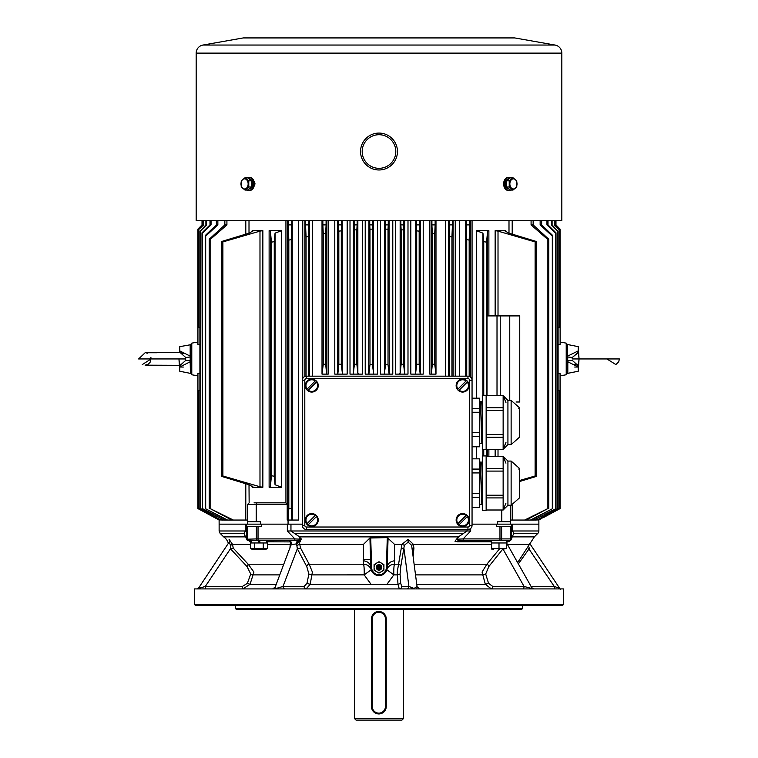 <?xml version="1.0" encoding="UTF-8"?>
<svg xmlns="http://www.w3.org/2000/svg" width="758" height="758" viewBox="0 0 758 758"><rect width="100%" height="100%" fill="white"/><g stroke="black" fill="none" stroke-linecap="round" stroke-linejoin="round"><path stroke-width="1.14" d="M467.951 378.621L467.951 376.167A4.103 4.103 0 0 1 472.054 380.26L472.054 525.379A4.103 4.103 0 0 1 467.951 529.482L306.44 529.482A4.103 4.103 0 0 1 302.338 525.379L302.338 380.26A4.103 4.103 0 0 1 306.44 376.167L467.951 376.167A4.103 4.103 0 0 1 472.054 380.26L469.6 380.26A1.639 1.639 0 0 0 467.951 378.621L306.44 378.621A1.639 1.639 0 0 0 304.801 380.26L304.801 525.379A1.639 1.639 0 0 0 306.44 527.018L467.951 527.018A1.639 1.639 0 0 0 469.6 525.379L469.6 380.26M481.861 504.297L479.738 504.297M481.861 504.278L480.259 462.029M481.785 462.029L482.306 472.187M472.054 469.079L479.738 469.079L479.738 458.846L472.054 458.846L472.063 446.794L479.738 446.794L479.738 436.561L472.054 436.561M479.738 469.079L479.738 472.926L472.054 472.926M472.054 493.392L479.738 493.392L479.738 472.926M479.738 493.392L479.738 497.239L472.054 497.239M472.054 507.472L479.738 507.472L479.738 497.239M481.747 463.309L482.306 473.987M481.899 502.999L480.695 468.994M486.143 455.937L486.143 510.38L482.306 510.38L482.306 455.937L486.143 455.937M511.129 505.254L511.129 461.063L519.391 468.349L519.391 497.968L511.129 505.254L507.926 505.254L507.926 461.063L503.179 456.316M486.143 468.397L503.141 468.397L503.141 456.316L505.946 463.147M486.143 510.001L503.141 510.001L503.141 497.921L486.143 497.921M486.143 495.23L503.141 495.23L503.141 471.088L486.143 471.088M505.946 503.17L503.141 510.001M503.141 456.316L486.143 456.316M503.141 495.23L503.141 497.921M507.926 505.254L503.179 510.001M503.141 468.397L503.141 471.088M486.143 395.269L486.143 449.712L482.306 449.712L482.306 395.269L486.143 395.269M511.129 444.586L511.129 400.395L519.391 407.671L519.391 437.3L511.129 444.586L507.926 444.586L507.926 400.395L503.179 395.648M486.143 407.728L503.141 407.728L503.141 395.648L505.946 402.479M486.143 449.323L503.141 449.323L503.141 437.252L486.143 437.252M486.143 434.561L503.141 434.561L503.141 410.41L486.143 410.41M505.946 442.492L503.141 449.323M503.141 395.648L486.143 395.648M503.141 434.561L503.141 437.252M507.926 444.586L503.179 449.323M503.141 407.728L503.141 410.41M479.738 401.352L480.259 401.352L480.648 406.951L481.861 443.61L479.738 443.629M482.306 401.352L481.785 401.352L482.306 411.518M472.054 408.41L479.738 408.41L479.738 398.177L472.054 398.177L472.063 220.73M479.738 408.41L479.738 412.257L472.054 412.257M472.054 432.723L479.738 432.723L479.738 412.257M479.738 432.723L479.738 436.561M480.439 402.631L481.747 402.631L482.306 413.318M482.306 442.34L480.648 406.942M306.8 523.863L307.113 523.551A5.827 5.827 0 0 1 315.271 515.393L306.8 523.863A6.263 6.263 0 0 0 307.956 525.019L316.74 516.245A6.263 6.263 0 0 0 315.584 515.08L315.584 515.08M307.198 515.478A6.471 6.471 0 0 0 310.098 526.298A6.471 6.471 0 0 0 318.019 518.377A6.471 6.471 0 0 0 307.198 515.478M316.74 516.245L316.427 516.558A5.827 5.827 0 0 1 308.269 524.707L307.956 525.019M306.8 389.404L307.113 389.091A5.827 5.827 0 0 1 315.271 380.933L306.8 389.404A6.263 6.263 0 0 0 307.956 390.56L316.74 381.786A6.263 6.263 0 0 0 315.584 380.62L315.584 380.62M307.198 381.018A6.471 6.471 0 0 0 310.098 391.848A6.471 6.471 0 0 0 318.019 383.918A6.471 6.471 0 0 0 307.198 381.018M316.74 381.786L316.427 382.098A5.827 5.827 0 0 1 308.269 390.256L307.956 390.56M457.652 523.863L457.965 523.551A5.827 5.827 0 0 1 466.123 515.393L457.652 523.863A6.263 6.263 0 0 0 458.817 525.019L467.601 516.245A6.263 6.263 0 0 0 466.435 515.08L466.435 515.08M458.05 515.478A6.471 6.471 0 0 0 460.949 526.298A6.471 6.471 0 0 0 468.88 518.377A6.471 6.471 0 0 0 458.05 515.478M467.601 516.245L467.288 516.558A5.827 5.827 0 0 1 459.13 524.707L458.817 525.019M457.652 389.404L457.965 389.091A5.827 5.827 0 0 1 466.123 380.933L457.652 389.404A6.263 6.263 0 0 0 458.817 390.56L467.601 381.786A6.263 6.263 0 0 0 466.435 380.62L466.435 380.62M458.05 381.018A6.471 6.471 0 0 0 460.949 391.848A6.471 6.471 0 0 0 468.88 383.918A6.471 6.471 0 0 0 458.05 381.018M467.601 381.786L467.288 382.098A5.827 5.827 0 0 1 459.13 390.256L458.817 390.56M491.317 540.549L491.317 542.965L506.685 542.965L506.666 540.549L458.562 540.549L463.176 540.549L463.176 538.91L499.967 538.91L499.967 526.611L511.366 526.611L511.366 524.148L496.651 524.148L496.651 526.611L499.967 526.611M493.837 549.114L491.629 549.076M506.382 548.413L506.382 542.965L491.629 542.965L491.629 548.413L506.382 548.413L504.174 548.963M499.001 542.965L499.001 548.413M266.304 549.114L251.694 549.114L266.304 549.114L267.517 548.413L265.385 549.076M263.253 548.413L267.517 548.413L267.517 542.965L250.472 542.965L250.472 548.413L263.253 548.413L263.253 542.965L266.683 542.965L266.683 540.549M253.826 548.849L252.604 549.076M251.305 541.771L249.78 541.771A2.047 1.753 90 0 0 248.179 540.549L251.305 540.549L251.305 542.965L254.735 542.965L254.735 548.413M260.07 542.965L259.643 540.549L260.07 542.965M258.345 540.549L258.772 542.965L258.345 540.549M567.571 366.322L567.571 344.767L567.571 356.146L578.231 350.897L578.231 346.652L567.818 344.568M578.742 361.973L577.833 365.328L572.309 360.438A4.918 0.824 -9.7 0 0 567.808 360.884L567.818 373.324L567.818 361.793L578.231 367.005L578.231 371.249L567.818 373.324M577.88 352.574L572.309 357.463L578.231 352.584L578.231 350.897M578.231 346.652L579.046 358.951L619.381 358.951L572.186 358.951L619.381 358.951L618.746 361.708L615.866 364.56L606.921 358.951L579.046 358.951L578.771 361.746M578.231 367.005L578.989 359.87L578.231 371.249M572.186 358.951L572.309 357.463L567.808 357.009L567.571 361.756M578.989 358.032L578.231 352.593M578.06 367.024L574.735 367.052M574.128 364.181L578.231 365.309M538.275 520.054L560.124 508.571L560.124 374.509M560.067 508.571L560.067 373.239L558.096 373.58M558.096 344.312L560.067 344.653L560.124 343.383L560.067 229.191L555.851 224.899L555.851 220.73M560.124 343.383L560.067 229.191M555.974 220.73L555.974 224.899L560.124 229.143M560.124 508.571L542.728 517.951L560.124 508.571M540.217 519.315L538.663 520.054M510.494 505.254L510.494 524.148L497.627 524.148L497.627 521.693L501.796 521.693L501.796 510.001M512.446 524.148L538.872 524.148L511.366 524.148L512.446 524.148L512.446 530.988L513.981 533.31L509.556 541.496L506.988 541.771L506.913 544.396M558.096 327.475L559.3 327.086L559.3 229.882L554.335 224.899L554.335 220.73M559.3 327.086L559.3 229.882M536.882 520.054L557.812 508.571L536.882 520.054L559.489 508.571L559.489 390.74L558.096 390.417M559.3 508.571L559.3 390.806M559.489 327.162L558.096 327.617M554.761 220.73L554.761 224.899L559.489 229.721M558.096 390.285L559.489 390.74M559.489 508.571L537.792 520.054M519.401 480.553L535.11 475.986L536.19 476.469L536.19 241.432L535.11 241.906L498.015 231.133L498.015 315.906M535.11 475.986L535.11 241.906M487.015 395.648L487.015 315.906L519.751 315.906L519.751 401.996L516.046 401.996M536.19 476.469L519.401 481.576M495.145 315.906L495.145 230.64L505.813 230.621L504.98 230.963L508.95 233.151L536.19 241.432M486.579 456.316L486.579 449.323M486.579 395.648L486.579 242.181L483.746 241.631L482.95 233.151L482.95 395.269M483.746 455.937L483.746 449.712M483.746 395.269L483.746 241.631M487.584 315.906L487.584 231.133L486.579 242.181M392.786 220.73L392.786 374.12L380.431 374.12L380.431 220.73M389.271 374.12L389.044 220.73M384.287 374.12L385.557 364.797L388.02 364.674L389.044 373.561M429.777 220.73L429.777 374.12L431.207 374.12L431.207 220.73M435.623 374.12L431.378 374.12L432.316 364.276L434.722 364.276L435.983 374.12L435.983 220.73M288.059 520.054L288.059 524.148L302.338 524.148L290.958 524.148L290.958 530.988L299.59 536.891L300.414 541.771A2.047 1.061 90 0 0 299.438 540.549L301.637 539.232L299.334 537.119M322.377 374.12L326.622 374.12L325.684 364.276L323.278 364.276L322.017 374.12L322.017 220.73M328.223 220.73L328.223 374.12L326.793 374.12L326.793 220.73M497.011 315.906L497.011 395.648M500.242 315.906L500.242 395.648M509.755 315.906L509.755 400.395M526.232 520.054L524.64 520.054L547.882 508.571L526.232 520.054L530.439 520.054L552.781 508.571L552.781 235.577L552.307 236.089L540.141 224.899L540.141 220.73M552.307 508.571L552.307 236.089M541.648 220.73L541.648 224.899L552.781 235.577M541.648 224.899L540.141 224.899M552.099 220.73L552.099 224.899L551.398 224.899L551.398 220.73M552.099 224.899L557.812 231.218L551.398 224.899M558.096 508.571L558.096 230.963M557.812 508.571L557.812 231.218M548.006 220.73L548.006 224.899L546.954 224.899L546.954 220.73M548.006 224.899L556.002 232.82L555.586 233.161L546.954 224.899M552.781 508.571L531.244 520.054L533.784 520.054L556.002 508.571L556.002 232.82M555.586 508.571L555.586 233.161M556.002 508.571L533.784 520.054M548.783 508.571L548.783 239.225L547.882 239.575L531.083 224.899L531.083 220.73M547.882 508.571L547.882 239.575M533.149 220.73L533.149 224.899L531.083 224.899M533.149 224.899L548.783 239.225M531.244 520.054L530.439 520.054M510.494 520.054L524.64 520.054M416.711 364.276L419.174 364.276L420.178 374.12L415.517 374.12L416.711 364.276L416.711 230.858L419.174 231.143L419.496 224.899L416.398 224.899L416.711 230.858M419.174 364.276L419.174 231.143M419.496 224.899L419.496 220.73M416.398 220.73L416.398 224.899M451.929 376.167L451.929 236.941L449.551 236.629L449.049 220.73M449.551 376.167L449.551 236.629M452.441 220.73L452.441 224.899L449.049 224.899M452.441 224.899L451.929 236.941M469.174 376.347L469.174 240.106L466.739 239.566L466.179 220.73M466.739 376.167L466.739 239.566M469.733 220.73L469.733 224.899L466.179 224.899M469.733 224.899L469.174 240.106M476.356 398.177L476.356 230.621L488.872 230.64L488.872 315.906M534.58 520.054L536.228 520.054M423.21 220.73L423.21 374.12L420.178 374.12M400.148 220.73L400.148 373.135L401.143 364.276L403.597 364.276L403.862 220.73M403.597 364.276L404.725 374.12L395.629 374.12L395.629 220.73M403.862 224.899L400.868 224.899L401.143 229.826L403.597 229.901M401.143 364.276L401.143 229.826M400.868 220.73L400.868 224.899M400.148 373.135L399.551 374.12M432.316 364.276L432.316 233.237L434.722 233.72L435.139 224.899L431.908 224.899L432.316 233.237M434.722 364.276L434.722 233.72M435.139 224.899L435.139 220.73M431.908 220.73L431.908 224.899M510.494 524.148L510.494 521.693L501.796 521.693M445.429 376.167L445.429 220.73M388.257 220.73L388.257 224.899L385.32 224.899L385.32 220.73M388.257 224.899L388.02 229.219L385.557 229.115L385.32 224.899M388.02 364.674L388.02 229.219M415.517 374.12L410.827 374.12L410.827 220.73M407.994 220.73L407.994 374.12L404.725 374.12M385.557 364.797L385.557 229.115M260.373 524.148L247.506 524.148L247.506 521.693L260.373 521.693L260.373 524.148M219.725 520.054L197.933 508.571L219.109 520.054L219.128 524.148L246.634 524.148L219.128 524.148L219.128 530.988L245.554 530.988L245.554 524.148M487.584 231.133L488.872 230.64M476.356 230.621L482.95 233.151M495.145 230.64L498.015 231.133M567.571 344.748L567.571 373.154L566.217 374.765L566.217 343.128L567.571 344.748M197.933 508.571L197.933 373.239L197.876 508.571L197.876 375.835L191.783 374.765L191.783 343.128L190.429 344.748L190.429 373.154L191.783 374.765M197.876 343.383L197.876 229.143L202.149 224.899L202.149 220.73M199.904 344.312L197.933 344.653L197.933 229.191M202.026 220.73L202.026 224.899L197.876 229.143M209.748 514.976L197.876 508.571M197.933 373.239L199.904 373.58M217.783 519.315L215.272 517.951M199.904 327.475L198.511 327.162L198.511 229.721L203.665 224.899L203.665 220.73M198.7 327.086L198.7 229.882M221.118 520.054L200.188 508.571L221.118 520.054L198.511 508.571L198.511 390.74L199.904 390.417M198.7 508.571L198.7 390.806M203.239 220.73L203.239 224.899L198.511 229.721M198.511 327.162L199.904 327.617M198.511 508.571L220.208 520.054M199.904 390.285L198.511 390.74M221.81 476.469L221.81 241.432L222.89 241.906L259.985 231.133L259.985 486.759L222.89 475.986L221.81 476.469L249.05 484.75L253.02 486.93L252.187 487.28L262.855 487.261L262.855 230.64L259.985 231.133M222.89 475.986L222.89 241.906M262.855 230.64L252.187 230.621L253.02 230.963L249.05 233.151L221.81 241.432M271.421 475.711L271.421 242.181L274.254 241.631L275.05 233.151L275.05 484.75L274.254 476.27L271.421 475.711L270.416 486.759L270.416 231.133L271.421 242.181M274.254 476.27L274.254 241.631M365.214 220.73L365.214 374.12L377.569 374.12L377.569 220.73M368.729 374.12L368.957 220.73M373.713 374.12L372.443 364.797L369.98 364.674L368.957 373.561M231.768 520.054L233.36 520.054L210.118 508.571L231.768 520.054L227.561 520.054L205.219 508.571L205.219 235.577L205.693 236.089L217.859 224.899L217.859 220.73M205.693 508.571L205.693 236.089M216.352 220.73L216.352 224.899L217.859 224.899M216.352 224.899L205.219 235.577M205.901 220.73L205.901 224.899L206.602 224.899L206.602 220.73M205.901 224.899L200.188 231.218L206.602 224.899M200.188 508.571L200.188 231.218M199.904 508.571L199.904 230.963M209.994 220.73L209.994 224.899L211.046 224.899L211.046 220.73M209.994 224.899L201.998 232.82L202.414 233.161L211.046 224.899M205.219 508.571L226.756 520.054L224.216 520.054L202.414 508.571L202.414 233.161M202.414 508.571L201.998 232.82M201.998 508.571L224.216 520.054M209.217 508.571L209.217 239.225L210.118 239.575L226.917 224.899L226.917 220.73M210.118 508.571L210.118 239.575M224.851 220.73L224.851 224.899L226.917 224.899M224.851 224.899L209.217 239.225M226.756 520.054L227.561 520.054M247.506 520.054L233.36 520.054M256.886 502.838L256.204 504.477L287.216 504.477L285.937 502.838L254.072 502.838M247.506 521.693L247.506 504.477L249.145 502.838L249.003 484.732M341.289 364.276L338.826 364.276L337.822 374.12L342.483 374.12L341.289 364.276L341.289 230.858L338.826 231.143L338.504 224.899L341.602 224.899L341.289 230.858M338.826 364.276L338.826 231.143M338.504 224.899L338.504 220.73M341.602 220.73L341.602 224.899M306.071 376.186L306.071 236.941L308.449 236.629L308.951 220.73M308.449 376.167L308.449 236.629M305.559 220.73L305.559 224.899L308.951 224.899M305.559 224.899L306.071 236.941M298.425 220.73L298.425 520.054L291.991 520.054L291.261 508.571L288.826 508.571L288.826 240.106L291.261 239.566L291.821 220.73M291.261 508.571L291.261 239.566M288.267 220.73L288.267 224.899L291.821 224.899M288.267 224.899L288.826 240.106M275.05 484.75L281.644 487.28L269.128 487.261L270.416 486.759M281.644 487.28L281.644 230.621L269.128 230.64L269.128 487.261M223.421 520.054L221.772 520.054M334.79 220.73L334.79 374.12L337.822 374.12M357.852 220.73L357.852 373.135L356.857 364.276L354.403 364.276L353.275 374.12L362.371 374.12L362.371 220.73M354.403 364.276L354.138 220.73M354.138 224.899L357.132 224.899L356.857 229.826L354.403 229.901M356.857 364.276L356.857 229.826M357.132 220.73L357.132 224.899M357.852 373.135L358.449 374.12M325.684 364.276L325.684 233.237L323.278 233.72L322.861 224.899L326.092 224.899L325.684 233.237M323.278 364.276L323.278 233.72M322.861 224.899L322.861 220.73M326.092 220.73L326.092 224.899M288.826 508.571L288.135 520.054L291.991 520.054M288.135 520.054L287.216 520.054L287.216 504.477M247.506 504.477L256.204 504.477L256.204 521.693M312.571 376.167L312.571 220.73M369.743 220.73L369.743 224.899L372.68 224.899L372.68 220.73M369.743 224.899L369.98 229.219L372.443 229.115L372.68 224.899M369.98 364.674L369.98 229.219M342.483 374.12L347.173 374.12L347.173 220.73M350.006 220.73L350.006 374.12L353.275 374.12M372.443 364.797L372.443 229.115M259.985 486.759L262.855 487.261M270.416 231.133L269.128 230.64M281.644 230.621L275.05 233.151M190.429 373.125L190.182 361.793L179.769 367.005L179.769 371.249L190.182 373.324M179.258 361.973L180.167 365.328L185.691 360.438L185.691 357.463L180.167 352.565L183.881 353.721M145.157 352.726L138.619 358.951L151.079 358.951L150.889 357.435L150.226 362.087L148.255 364.162L145.091 365.176L179.381 365.318M138.619 358.951L185.814 358.951M178.954 358.951L179.229 361.746M179.769 367.005L179.011 359.87L179.769 371.249M171.194 352.678L179.381 352.584L179.769 346.652L190.429 344.767M179.769 346.652L179.769 350.897L190.182 356.108L190.182 344.568M145.091 352.726L180.148 352.574L179.769 350.897M179.968 367.024L183.313 367.052M186.657 360.438L185.691 360.438A4.918 0.824 -170.3 0 1 190.192 360.884L190.429 356.146M190.429 361.756L190.429 360.855M185.691 357.463L190.192 357.009L190.192 360.884L189.14 360.704M491.317 541.771L457.32 541.771L454.971 541.231L458.41 536.891L467.042 530.988L467.042 529.482M458.666 537.119L456.363 539.232L463.176 538.91L470.661 530.988L287.339 530.988L287.339 524.148L290.958 524.148M456.363 539.232L458.562 540.549A2.047 1.061 90 0 0 458.401 540.568L457.32 541.771M472.054 524.148L496.651 524.148M508.571 540.549L499.967 540.549L499.967 538.91L510.702 538.91L510.702 526.611M458.41 536.891L299.59 536.891M491.629 544.396L413.366 544.405L413.906 548.176L413.167 556.505M401.92 544.396L394.548 544.396L394.444 564.217A8.196 0.938 -90 0 0 393.772 572.082A8.196 0.938 -90 0 0 393.828 574.877L386.931 584.333L397.978 584.333L400.717 583.347L401.693 586.465A2.464 2.416 90 0 1 399.276 588.919L397.978 584.333L397.23 572.082L401.92 544.396L408.145 539.289L413.451 544.396M386.931 584.333L371.069 584.333L364.172 574.877A8.196 0.938 90 0 0 364.228 572.082A8.196 0.938 90 0 0 363.556 564.217L363.452 544.396L369.932 537.981L387.291 537.621L394.548 544.396M363.452 544.396L299.732 544.405L300.623 548.176L309.188 564.217L312.391 572.082L310.174 584.333L306.147 588.919A2.464 2.037 90 0 1 304.11 586.465L306.962 583.347L308.885 574.033L306.782 566.577A2.464 1.952 118 0 1 309.188 564.217L363.556 564.217A8.196 7.826 -16.6 0 1 371.145 569.741L372.955 572.944M306.782 566.577L297.335 548.754L296.615 543.893L298.529 541.904A2.047 1.241 32.6 0 0 296.984 541.203L299.438 540.549L294.824 540.549L297.752 540.549A2.047 1.09 -90 0 1 298.747 541.771L299.808 544.396M261.349 524.148L246.634 524.148L246.634 526.611L261.349 526.611L261.349 524.148L287.339 524.148M290.2 541.771A2.047 1.203 90 0 0 289.101 540.549L290.769 541.203L290.485 541.904L266.683 541.771M289.916 548.176L290.485 541.904L291.394 543.893L274.993 587.63L276.073 588.454L282.999 586.465L304.11 586.465M290.068 544.396L267.517 544.396M250.472 544.396L232.535 544.405L233.246 548.176L248.198 564.217L253.93 572.082L250.026 584.333L242.816 588.919L242.342 586.465L247.354 583.347L250.017 584.333M229.456 541.06L229.068 539.289L232.554 544.396M228.329 543.372A11.417 11.417 0 0 0 223.667 536.891L220.085 533.31L219.128 530.988M249.78 541.771L245.497 536.891L223.667 536.891M245.497 536.891L244.019 533.31L245.554 530.988L246.634 530.988M245.914 537.119L246.511 539.232L248.273 540.549A1.639 1.639 0 0 1 246.634 538.91L246.634 526.611M512.503 536.891L534.333 536.891L537.915 533.31A3.278 3.278 0 0 0 538.872 530.988L511.366 530.988M534.333 536.891L529.444 544.396L507.367 544.396M507.822 540.748A2.047 1.734 -90 0 0 506.988 541.771L506.761 541.97M511.366 526.611L511.489 539.232L509.821 540.549A2.047 1.753 -90 0 0 509.556 540.568L508.22 541.771M511.489 539.232L512.086 537.119M272.946 588.919L194.531 588.919L194.531 604.496L195.346 605.32L562.654 605.32L563.469 604.496L563.469 588.919L272.946 588.919A2.464 2.331 90 0 0 274.993 587.63M416.777 584.333L485.366 584.333L488.55 583.347L492.785 586.465A2.464 1.374 90 0 1 491.411 588.919L485.357 584.333L482.06 572.082L486.873 564.217L499.323 549.114M296.984 541.203L296.615 543.893L292.815 544.396L291.394 543.893L290.769 541.203L291.527 543.401M554.733 588.919L554.269 586.465L559.622 588.274L529.671 543.372M529.065 547.314L529.112 548.754L518.358 563.905M522.48 605.32L522.48 608.598L521.656 609.423L236.344 609.423L235.52 608.598L235.52 605.32M370.804 559.404L363.205 559.404M371.069 584.333L310.174 584.333L306.962 583.347M276.026 584.333L250.026 584.333M522.48 608.598L235.52 608.598M194.531 604.496L563.469 604.496M258.033 526.611L258.033 538.91L294.824 538.91L294.824 540.549L248.273 540.549M370.709 537.621L371.619 567.401A7.381 7.381 0 0 0 379 574.782A7.381 7.381 0 0 0 386.381 567.401L387.291 537.621M419.534 588.919L417.089 586.777L411.622 545.286L408.126 542.197L404.346 545.286L400.774 566.577A2.464 2.312 -147.4 0 0 398.263 564.217L394.444 564.217A8.196 7.826 -163.4 0 0 386.855 569.741L387.196 567.401A8.196 8.196 0 0 1 379 575.597A8.196 8.196 0 0 1 370.804 567.401L369.932 537.981M388.068 537.981L387.196 567.401A8.196 8.196 0 0 1 379 575.597A8.196 8.196 0 0 1 370.804 567.401L370.833 568.159M370.927 568.803L371.079 569.533M375.504 574.82L378.981 575.597L381.861 575.085L386.836 569.808M371.619 567.401L370.804 567.401A8.196 6.604 0 0 0 363.148 560.806M371.619 558.902L370.804 558.902L370.804 567.401M371.164 569.798L364.172 574.877L312.116 574.886L308.885 574.033M386.855 569.77L393.828 574.877L397.315 574.886L400.063 574.033L400.717 583.347M386.381 567.401L387.196 567.401A8.196 6.604 180 0 1 394.852 560.806M522.688 588.919A2.464 1.374 90 0 0 524.072 586.465L531.595 588.454L531.718 587.63L531.595 588.454A2.464 2.037 -90 0 0 531.936 588.919M233.246 548.176L230.451 548.754L230.603 545.286L229.049 542.387M199.212 587.63L198.321 588.454L205.295 586.465L205.769 588.919M229.087 542.245L198.321 588.454A2.464 2.416 -90 0 1 197.923 588.919M406.478 588.919A2.464 2.416 90 0 0 408.894 586.465L414.124 588.454L416.938 586.465M200.055 587.63A2.464 1.63 -90 0 1 198.624 588.919M232.535 544.405L230.603 545.286M283.672 564.217L248.198 564.217L247.051 566.577L230.451 548.754L205.295 586.465L242.342 586.465M560.067 588.919L560.039 588.795A2.464 2.198 90 0 1 558.788 587.63M528.752 548.659L554.269 586.465L531.064 586.465M529.937 588.919A2.464 0.777 90 0 1 529.255 587.63M531.784 587.744A2.464 2.454 90 0 0 533.878 588.919L531.756 587.677L506.922 543.6M414.162 564.217L486.873 564.217A2.464 1.317 -109.8 0 1 488.806 566.577L485.698 574.033L488.55 583.347M410.732 588.919A2.464 1.099 90 0 0 411.698 587.63M416.028 587.63A2.464 1.848 -90 0 0 417.649 588.919M401.238 548.176A2.464 0.569 -177.4 0 1 404.005 548.754L408.894 586.465L401.693 586.465M402.005 544.405L404.346 545.286M412.125 548.479A2.464 0.569 -177.4 0 1 413.906 548.176M411.622 545.286L413.366 544.405M509.727 540.549A1.639 1.639 0 0 0 511.366 538.91L510.702 538.91A1.639 1.203 -90 0 1 509.499 540.549M285.046 588.919A2.464 2.037 90 0 1 282.999 586.465L297.335 548.754A2.464 0.474 172.3 0 1 300.623 548.176M297.127 545.286L299.732 544.405M278.783 588.919L278.65 587.63M290.987 545.286L290.134 544.405M287.339 530.988L294.824 538.91L301.637 539.232M246.511 539.232L256.365 538.91L256.365 526.611M386.381 558.902L387.196 558.902M379 565.553A1.848 1.848 0 0 0 377.399 568.32A1.848 1.848 0 0 0 380.601 568.32A1.848 1.848 0 0 0 379 565.553M379 566.586A0.824 0.824 0 0 1 379.824 567.401A0.824 0.824 0 0 1 379 568.225A0.824 0.824 0 0 1 378.176 567.401A0.824 0.824 0 0 1 379 566.586M383.918 567.401A4.918 4.918 0 0 0 376.536 563.137A4.918 4.918 0 0 0 376.536 571.665A4.918 4.918 0 0 0 383.918 567.401L383.918 564.558L379 561.725L374.082 564.558L374.082 570.243L379 573.086L383.918 570.243L383.918 567.401M401.958 720.1L356.042 720.1L354.403 718.461L403.597 718.461L401.958 720.1M385.405 706.57L385.405 618.85A6.557 6.557 -90 0 0 378.839 612.284A6.557 6.557 -90 0 0 372.282 618.85L372.282 706.57A6.557 6.557 -90 0 0 378.839 713.126A6.557 6.557 -90 0 0 385.405 706.57L386.248 706.57L386.248 618.85L386.229 706.57A7.381 7.381 90 0 1 378.848 713.951L378.896 713.951M378.848 713.951A7.381 7.381 90 0 1 371.467 706.57L371.467 618.85A7.381 7.381 90 0 1 378.848 611.469A7.381 7.381 90 0 1 386.229 618.85L385.405 618.85M379 133.076A18.448 18.448 -90 0 1 397.448 151.524A18.448 18.448 -90 0 1 379 169.972A18.448 18.448 -90 0 1 360.552 151.524A18.448 18.448 -90 0 1 379 133.076M510.816 190.059A6.557 4.633 -90 0 1 509.205 190.466A6.557 4.633 -90 0 1 504.572 183.91A6.557 4.633 -90 0 1 509.205 177.344A6.557 4.633 -90 0 1 510.816 177.751M509.205 177.344L508.277 177.344A6.557 4.633 90 0 0 503.644 183.91A6.557 4.633 90 0 0 508.277 190.466L509.205 190.466M509.243 178.746L509.205 178.746A5.164 3.648 90 0 0 505.558 183.91A5.164 3.648 90 0 0 509.205 189.064L509.243 189.064M512.995 177.751L510.456 177.751L506.685 180.83L506.685 186.98L510.456 190.059L512.995 190.059L509.224 186.98L509.224 180.83L512.995 177.751L516.766 180.83L516.766 186.98L512.995 190.059M506.685 186.98L509.224 186.98M506.685 180.83L509.224 180.83M517.022 183.91A5.06 3.582 90 0 0 514.369 179.021A5.06 3.582 90 0 0 510.342 181.37A5.06 3.582 90 0 0 512.512 188.799A5.06 3.582 90 0 0 517.022 183.91M248.776 186.98L251.315 186.98L247.544 190.059L245.005 190.059L241.233 186.98L241.233 180.83L245.005 177.751L248.776 180.83L248.776 186.98L245.005 190.059M251.315 186.98L251.315 180.83L247.544 177.751L245.005 177.751M251.315 180.83L248.776 180.83M248.141 183.91A5.06 3.582 -90 0 0 245.488 179.021A5.06 3.582 -90 0 0 241.461 181.37A5.06 3.582 -90 0 0 243.631 188.799A5.06 3.582 -90 0 0 248.141 183.91M248.757 189.064L248.795 189.064A5.164 3.648 -90 0 0 252.423 184.346L251.315 184.346M251.315 183.749L252.423 183.474A5.164 3.648 -90 0 0 248.795 178.746L248.757 178.746M251.315 184.62L252.423 184.346M247.184 177.751A6.557 4.633 90 0 1 248.795 177.344A6.557 4.633 90 0 1 253.428 183.91A6.557 4.633 90 0 1 248.795 190.466A6.557 4.633 90 0 1 247.184 190.059M248.795 190.466L249.723 190.466A6.557 4.633 -90 0 0 254.356 183.91A6.557 4.633 -90 0 0 249.723 177.344L248.795 177.344M253.712 187.235L255.039 183.834L253.617 180.347M243.119 37.957A3.278 3.278 -90 0 1 243.725 37.9L514.275 37.9A3.278 3.278 90 0 1 514.881 37.957L243.119 37.957L202.945 45.044A8.196 8.196 -90 0 0 196.17 53.117L196.17 220.73L561.83 220.73L561.83 53.117L196.17 53.117M514.881 37.957L555.055 45.044A8.196 8.196 90 0 1 561.83 53.117M504.383 180.347L504.288 187.235M469.6 525.379L472.054 525.379A4.103 4.103 0 0 1 467.951 529.482L467.951 527.018M306.44 527.018L306.44 529.482A4.103 4.103 0 0 1 302.338 525.379L304.801 525.379M304.801 380.26L302.338 380.26A4.103 4.103 0 0 1 306.44 376.167L306.44 378.621M306.876 523.787A6.149 6.149 0 0 1 315.499 515.165M316.664 516.321A6.149 6.149 0 0 1 308.042 524.943M306.876 389.328A6.149 6.149 0 0 1 315.499 380.706M316.664 381.861A6.149 6.149 0 0 1 308.042 390.484M457.737 523.787A6.149 6.149 0 0 1 466.359 515.165M467.515 516.321A6.149 6.149 0 0 1 458.893 524.943M457.737 389.328A6.149 6.149 0 0 1 466.359 380.706M467.515 381.861A6.149 6.149 0 0 1 458.893 390.484M258.686 542.472L259.985 542.472M540.028 518.879L540.028 518.301M498.015 449.323L498.015 456.316M487.584 456.316L487.584 449.323M482.95 449.712L482.95 455.937M384.552 373.486L384.552 220.73M455.245 376.167L455.245 220.73M302.755 378.479L302.755 220.73M459.575 376.167L459.575 220.73M536.37 519.979L536.37 519.078M512.2 520.054L512.2 505.188M512.2 234.137L512.2 220.73M508.997 220.73L508.997 233.161M505.813 230.621L505.813 231.815M495.145 456.316L495.145 449.323M488.872 449.323L488.872 456.316M476.356 458.846L476.356 446.794M415.735 373.533L415.735 220.73M420.254 374.12L420.254 220.73M404.649 373.817L404.649 220.73M448.528 376.167L448.528 220.73M453.104 376.167L453.104 220.73M465.744 376.167L465.744 220.73M470.348 376.934L470.348 220.73M482.306 504.477L479.738 504.477M217.972 518.879L217.972 518.301M373.448 373.486L373.448 220.73M221.63 519.979L221.63 519.078M245.8 520.054L245.8 483.765M245.8 234.137L245.8 220.73M285.937 502.838L285.937 220.73M249.003 220.73L249.003 233.161M252.187 230.621L252.187 231.815M252.187 486.077L252.187 487.28M342.265 373.533L342.265 220.73M337.746 374.12L337.746 220.73M353.351 373.817L353.351 220.73M309.472 376.167L309.472 220.73M304.896 376.47L304.896 220.73M292.256 520.054L292.256 220.73M287.652 520.054L287.652 220.73M470.661 528.468L470.661 530.988M462.863 533.31L295.137 533.31M300.414 541.771L298.747 541.771M244.019 533.31L220.085 533.31M537.915 533.31L513.981 533.31M485.698 574.033L482.467 574.886L415.545 574.886M279.617 574.886L253.447 574.886L250.737 574.033L247.051 566.577M247.298 526.611L247.298 538.91A1.639 1.203 -90 0 0 248.501 540.549M501.635 526.611L501.635 538.91A1.639 1.118 -90 0 1 500.526 540.549M492.785 586.465L524.072 586.465L503.028 549.114M502.753 549.114L488.806 566.577M400.774 566.577L400.063 574.033M247.354 583.347L250.737 574.033M229.068 539.289A2.464 2.416 -90 0 1 229.172 542.197M408.145 539.289L408.126 542.197M257.474 540.549A1.639 1.118 -90 0 1 256.365 538.91L258.033 538.91L258.033 540.549M507.813 540.549A2.047 1.696 -90 0 0 506.676 541.079M379 564.625A2.776 2.776 0 0 1 381.776 567.401A2.776 2.776 0 0 1 379 570.177A2.776 2.776 0 0 1 376.224 567.401A2.776 2.776 0 0 1 379 564.625M372.282 706.57L371.467 706.57M371.467 618.85L372.282 618.85M362.191 151.524A16.809 16.809 90 0 0 387.404 166.078A16.809 16.809 90 0 0 387.404 136.971A16.809 16.809 90 0 0 362.191 151.524M555.055 45.044L202.945 45.044M482.306 462.02L481.785 462.02M480.259 462.02L479.738 462.02M480.648 467.62L480.695 468.975M481.747 463.299L480.439 463.299M511.129 461.063L507.926 461.063M519.391 468.349L518.756 469.069M519.401 497.892L519.401 468.425M511.129 400.395L507.926 400.395M519.391 407.671L518.756 408.401M519.401 437.224L519.401 407.757M251.694 549.114L250.472 548.413M538.872 530.988L538.872 520.054M566.217 343.128L560.124 342.057M566.217 374.765L560.124 375.835M191.783 343.128L197.876 342.057M156.745 352.745L147.696 352.745M146.171 352.868L147.298 353.219M151.079 358.951L142.248 364.607M529.444 544.396L517.629 562.616M371.145 569.741L371.306 570.243M386.978 569.277L386.694 570.243M198.378 588.274L197.279 588.919M229.077 542.245L229.57 541.184M559.622 588.274L560.465 589.373M506.922 543.609L506.685 542.946M506.685 542.283L508.713 540.549M291.555 542.87L289.101 540.549M274.889 587.336L272.586 588.919M379 564.653A2.748 2.748 0 0 0 376.252 567.401A2.748 2.748 0 0 0 379 570.149A2.748 2.748 0 0 0 381.748 567.401A2.748 2.748 0 0 0 379 564.653M403.597 609.423L403.597 718.461M354.403 609.423L354.403 718.461"/></g></svg>
